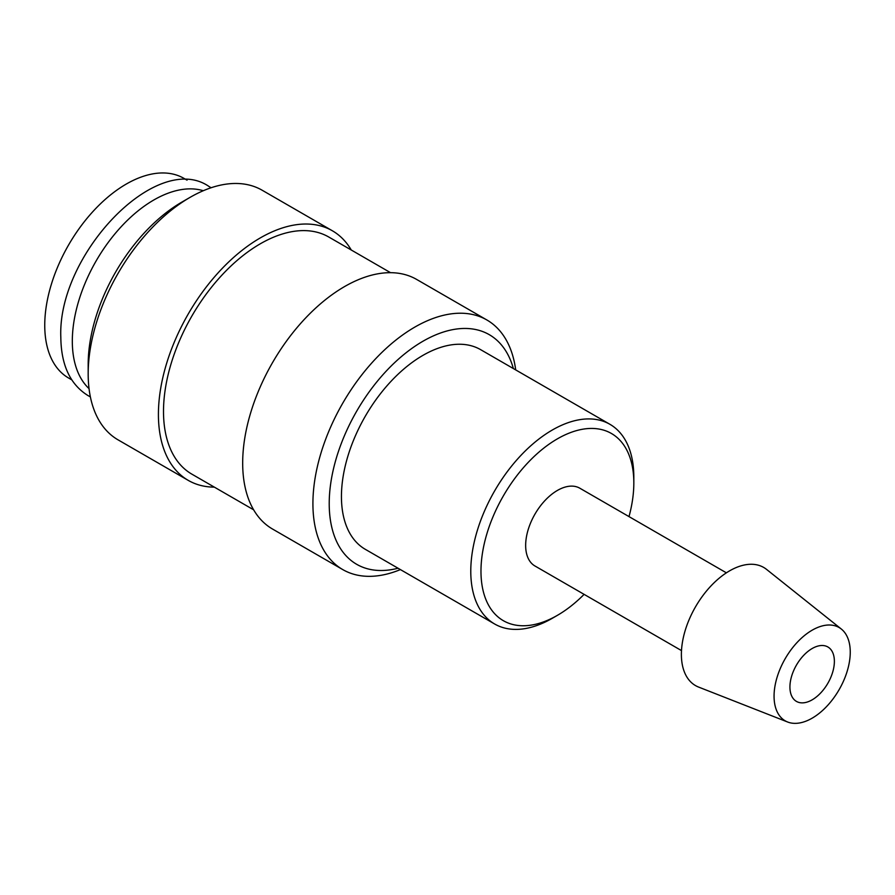 <?xml version="1.0" encoding="UTF-8"?>
<svg xmlns="http://www.w3.org/2000/svg" width="895" height="895" viewBox="0 0 895 895"><rect width="100%" height="100%" fill="white"/><g stroke="black" fill="none" stroke-linecap="round" stroke-linejoin="round"><path stroke-width="1.34" d="M515.688 369.892A144.117 83.201 120 0 0 486.869 319.974A144.117 83.201 120 0 0 375.81 358.582A144.117 83.201 120 0 0 312.914 503.616A144.117 83.201 120 0 0 342.763 569.589A144.117 83.201 120 0 0 400.401 569.589M513.35 368.539A132.583 76.545 120 0 0 410.402 349.464A132.583 76.545 120 0 0 329.215 503.616A132.583 76.545 120 0 0 398.051 568.224M486.869 319.974L416.634 279.43A144.117 83.201 120 0 0 305.587 318.038A144.117 83.201 120 0 0 242.679 463.062A144.117 83.201 120 0 0 272.527 529.034L342.763 569.589M390.533 272.673L328.767 237.018A136.901 79.04 120 0 0 223.269 273.691A136.901 79.04 120 0 0 163.505 411.476A136.901 79.04 120 0 0 191.866 474.149L253.621 509.803M351.265 250.007A144.117 83.201 120 0 0 332.369 230.776L262.134 190.221A144.117 83.201 120 0 0 190.076 197.359L181.92 202.069A132.583 76.545 120 0 0 88.18 364.455L88.18 373.864A144.117 83.201 120 0 0 118.028 439.837L188.252 480.38A144.117 83.201 120 0 0 214.364 487.137M332.369 230.776A144.117 83.201 120 0 0 221.311 269.384A144.117 83.201 120 0 0 158.415 414.407A144.117 83.201 120 0 0 188.252 480.38M203.299 190.724A115.287 66.566 120 0 0 117.692 230.608A115.287 66.566 120 0 0 72.316 341.174A115.287 66.566 120 0 0 89.041 388.631M841.334 629.051L766.545 569.388A68.21 39.38 120 0 0 713.114 583.73A68.21 39.38 120 0 0 681.386 654.368A68.21 39.38 120 0 0 698.603 687.08L787.656 722.019A53.879 31.101 120 0 0 828.244 704.757A53.879 31.101 120 0 0 850.25 652.187A53.879 31.101 120 0 0 841.334 629.051A53.879 31.101 120 0 0 799.123 640.372A53.879 31.101 120 0 0 774.063 696.176A53.879 31.101 120 0 0 787.656 722.019M726.382 572.822L579.848 488.222A44.895 25.921 120 0 0 545.245 500.249A44.895 25.921 120 0 0 525.656 545.424A44.895 25.921 120 0 0 534.953 565.987L681.487 650.587M629.006 516.605A108.082 62.404 120 0 0 633.828 482.976L633.828 477.091A115.287 66.566 120 0 0 609.942 424.319A115.287 66.566 120 0 0 521.103 455.197A115.287 66.566 120 0 0 470.781 571.223A115.287 66.566 120 0 0 494.655 624.005A115.287 66.566 120 0 0 552.304 618.288L557.395 615.346A108.082 62.404 120 0 0 584.111 594.358M633.828 482.976A108.082 62.404 120 0 0 557.395 438.852A108.082 62.404 120 0 0 480.973 571.223A108.082 62.404 120 0 0 557.395 615.346M494.655 624.005L365.317 549.329A115.287 66.566 -60 0 1 341.442 496.557A115.287 66.566 -60 0 1 391.764 380.532A115.287 66.566 -60 0 1 480.604 349.643L609.942 424.319M834.375 661.349A31.426 18.146 -60 0 1 820.659 692.976A31.426 18.146 -60 0 1 796.438 701.4A31.426 18.146 -60 0 1 789.927 687.013A31.426 18.146 -60 0 1 803.654 655.386A31.426 18.146 -60 0 1 827.864 646.962A31.426 18.146 -60 0 1 834.375 661.349M71.757 379.838L68.624 378.037A115.287 66.566 -60 0 1 44.75 325.254A115.287 66.566 -60 0 1 95.071 209.24A115.287 66.566 -60 0 1 183.911 178.351L187.044 180.152M190.076 197.359A144.117 83.201 120 0 0 88.18 373.864M211.097 187.76L208.938 186.428C156.636 150.36 57.403 254.65 60.815 337.147C61.106 365.07 70.213 384.581 88.135 395.657L90.373 396.865"/></g></svg>
